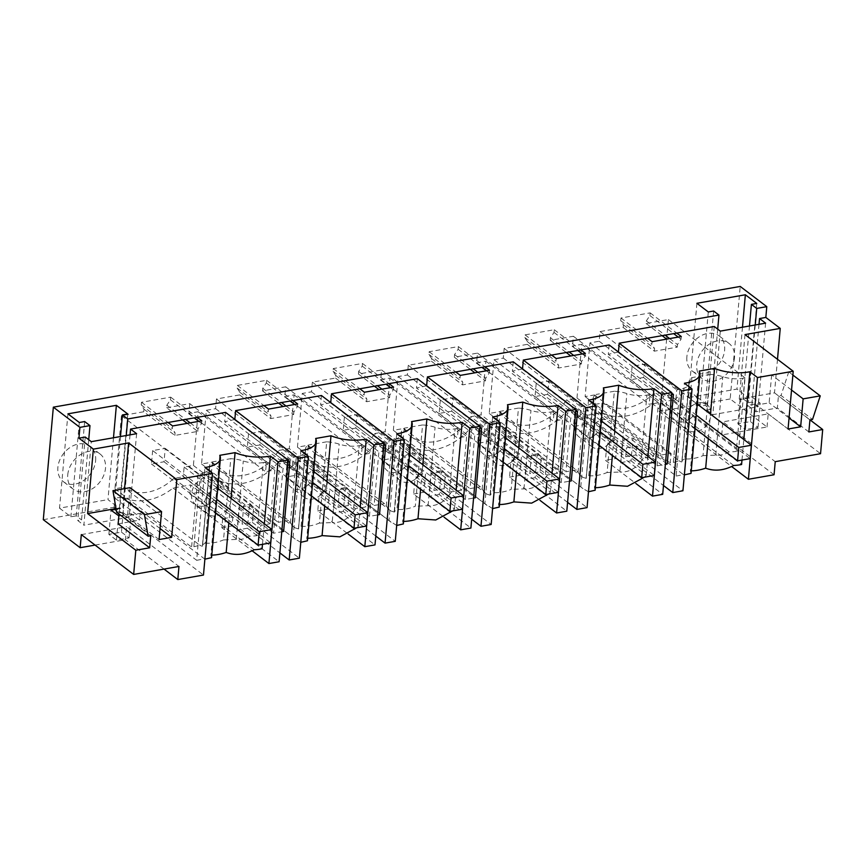 <?xml version="1.0" encoding="UTF-8"?>
<svg xmlns="http://www.w3.org/2000/svg" width="866" height="866" viewBox="0 0 866 866"><rect width="100%" height="100%" fill="white"/><g stroke="black" fill="none" stroke-linecap="round" stroke-linejoin="round"><path stroke-width="0.65" stroke-dasharray="4.33 3.25" d="M210.384 503.189A15.869 12.102 -52.7 0 1 195.413 504.315A15.869 12.102 -52.7 0 1 199.656 480.186A15.869 12.102 -52.7 0 1 214.627 479.06A15.869 12.102 -52.7 0 1 210.384 503.189M202.482 544.833L205.177 543.155L207.808 513.711A15.869 12.102 -52.7 0 1 209.691 492.516A15.869 12.102 -52.7 0 1 212.56 490.004C218.449 486.14 223.612 485.902 228.039 489.29A15.869 12.102 -52.7 0 1 226.156 510.485A15.869 12.102 -52.7 0 1 223.287 513.008A15.869 12.102 127.3 0 1 208.316 514.133L195.413 504.315M214.627 479.06L228.039 489.29L223.525 539.929L236.277 539.442C240.737 539.897 245.175 538.804 249.603 536.151A19.171 7.891 5.1 0 0 256.791 535.632L263.307 462.541L266.457 461.989L265.591 471.678L274.858 470.054L270.062 523.757L260.796 525.381L259.941 535.08L256.791 535.632M228.039 489.29L230.778 458.666L212.43 461.892A22.115 9.104 5.1 0 0 209.529 465.876A22.115 9.104 5.1 0 0 209.572 466.904A19.171 7.891 -174.9 0 1 209.615 467.792A19.171 7.891 -174.9 0 1 200.392 473.594L193.865 546.684L191.602 547.085L198.119 473.994L200.392 473.594M263.307 462.541A19.171 7.891 -174.9 0 1 243.281 460.983A22.115 9.104 5.1 0 0 230.778 458.666M205.177 543.155A47.186 35.982 127.3 0 0 223.525 539.929M212.43 461.892L207.808 513.711A15.869 12.102 127.3 0 0 208.316 514.133M187.208 423.387L197.762 431.409L174.856 435.436L143.734 411.761L121.457 415.68L198.119 473.994M143.734 411.761L143.962 409.185L141.245 404.952L141.483 402.279L170.678 397.148L170.44 399.821L166.867 405.158L166.64 407.745L182.65 419.923M166.64 407.745L189.795 403.675L266.457 461.989M193.865 546.684A19.171 7.891 5.1 0 0 199.483 544.963L123.6 487.244A47.186 35.982 127.3 0 0 173.72 478.443L183.267 476.765L259.941 535.08M199.483 544.963C201.8 546.424 202.828 546.565 202.568 545.364L209.615 467.792M121.457 415.68L114.929 488.77L123.6 487.244M114.929 488.77L191.602 547.085M199.981 492.137L242.112 524.179L243.779 505.441L250.631 504.239L208.5 472.197L201.659 473.399L199.981 492.137L189.914 493.912L190.715 484.938L232.846 516.98L222.649 518.777L262.106 548.784M43.3 519.676L114.28 507.205L115.081 498.231L122.507 496.932A56.03 42.737 127.3 0 0 173.092 488.034L190.715 484.938M774.063 474.763L721.724 434.949L767.027 426.981L730.179 398.955L740.224 286.44M730.179 398.955L659.199 411.437L660 402.463L741.588 464.512M588.469 491.758L582.905 488.554L541.337 456.793L539.994 471.829L529.797 473.626L531.475 454.877L538.316 453.676L496.186 421.634A56.03 42.737 127.3 0 0 501.317 426.494A56.03 42.737 127.3 0 0 568.323 408.958L575.176 407.756L573.498 426.494L583.565 424.73L584.366 415.756L601.989 412.66A56.03 42.737 127.3 0 0 652.574 403.772L660 402.463M496.186 421.634L489.344 422.835L487.666 441.573L477.599 443.349L479.277 424.611L472.435 425.812A56.03 42.737 127.3 0 1 405.418 443.349A56.03 42.737 127.3 0 1 400.287 438.488L393.445 439.69L391.778 458.428L381.711 460.203L383.378 441.465L376.537 442.667A56.03 42.737 127.3 0 1 309.519 460.203A56.03 42.737 127.3 0 1 304.399 455.343L297.547 456.544L295.88 475.282L285.812 477.058L287.48 458.32L280.638 459.521A56.03 42.737 127.3 0 1 213.631 477.058A56.03 42.737 127.3 0 1 208.5 472.197M666.647 339.126L661.873 392.644L653.202 394.171C635.406 409.445 618.692 412.378 603.082 402.982L593.535 404.66L594.401 394.961L585.135 396.596L589.93 342.893L599.196 341.258L600.051 331.57L623.217 327.5L623.444 324.912L620.727 320.691L620.965 318.006L650.16 312.875L649.922 315.56L646.35 320.885L646.112 323.473L668.39 319.554L666.647 339.093M189.795 403.675L188.929 413.363L198.184 411.74L193.399 465.443L184.133 467.066L183.267 476.765M576.983 398.024L581.768 344.322L572.513 345.945L649.175 404.26L658.441 402.636L653.646 456.339L643.232 458.168L566.57 399.854L576.983 398.024L653.646 456.339M643.232 458.168A47.186 35.982 -52.7 0 1 640.981 461.426L646.902 395.123A19.171 7.891 -174.9 0 1 626.865 393.565A22.115 9.104 5.1 0 0 614.362 391.248L611.623 421.883A15.869 12.102 -52.7 0 1 609.74 443.078A15.869 12.102 -52.7 0 1 606.871 445.589A15.869 12.102 -52.7 0 1 591.9 446.715A15.869 12.102 -52.7 0 1 591.391 446.304A15.869 12.102 -52.7 0 1 593.286 425.109L596.014 394.474A22.115 9.104 5.1 0 0 593.113 398.457L586.239 478.378L582.688 477.274L578.055 472.479A47.186 35.982 -52.7 0 1 576.323 469.935L499.65 411.621L489.236 413.45L494.031 359.747L503.298 358.113L504.164 348.424L527.318 344.354L527.546 341.767L524.828 337.545L525.067 334.861L554.262 329.73L554.024 332.414L550.451 337.74L550.224 340.327L573.379 336.257L572.513 345.945M499.65 411.621A47.186 35.982 127.3 0 0 506.675 419.447A47.186 35.982 127.3 0 0 566.57 399.854M394.268 511.124L394.441 512.087L390.891 510.983L386.268 506.188A47.186 35.982 -52.7 0 1 384.526 503.644L307.863 445.319L297.449 447.159L302.245 393.445L311.5 391.822L312.366 382.133L335.521 378.063L335.759 375.476L333.031 371.254L333.269 368.57L362.475 363.439L362.226 366.123L358.654 371.449L358.427 374.036L381.581 369.966L380.715 379.654L457.389 437.969L466.644 436.345L461.859 490.048L451.446 491.877L374.772 433.563L385.186 431.733L461.859 490.048M307.863 445.319A47.186 35.982 127.3 0 0 314.878 453.156A47.186 35.982 127.3 0 0 374.772 433.563M380.715 379.654L389.981 378.031L385.186 431.733M355.547 508.732A47.186 35.982 -52.7 0 1 353.296 511.979L359.206 445.687A19.171 7.891 -174.9 0 1 339.18 444.128A22.115 9.104 5.1 0 0 326.677 441.812L323.938 472.435A15.869 12.102 -52.7 0 1 322.044 493.642A15.869 12.102 -52.7 0 1 319.186 496.153A15.869 12.102 -52.7 0 1 304.215 497.279A15.869 12.102 -52.7 0 1 303.695 496.857A15.869 12.102 -52.7 0 1 305.59 475.661L308.328 445.037A22.115 9.104 5.1 0 0 305.417 449.021L298.554 528.942L295.003 527.827L290.37 523.042A47.186 35.982 -52.7 0 1 288.627 520.488L211.964 462.173L201.551 464.003L206.346 410.3L215.602 408.676L216.468 398.988L239.622 394.918L239.86 392.33L237.143 388.098L237.381 385.424L266.576 380.293L266.338 382.967L262.766 388.304L262.528 390.891L285.683 386.821L284.827 396.509L361.49 454.823L370.756 453.199L365.961 506.902L355.547 508.732L278.884 450.417L289.287 448.588L365.961 506.902M211.964 462.173A47.186 35.982 127.3 0 0 218.979 470.011A47.186 35.982 127.3 0 0 278.884 450.417M284.827 396.509L294.083 394.885L289.287 448.588M490.167 494.28L490.34 495.233L486.789 494.129L482.156 489.333A47.186 35.982 -52.7 0 1 480.424 486.789L403.751 428.475L393.348 430.305L398.133 376.591L407.399 374.967L408.265 365.279L431.42 361.209L431.647 358.621L428.93 354.4L429.168 351.715L458.363 346.584L458.125 349.269L454.553 354.595L454.325 357.182L477.48 353.111L476.614 362.8L553.287 421.114L562.543 419.49L557.747 473.193L547.344 475.023L470.671 416.708L481.085 414.879L557.747 473.193M403.751 428.475A47.186 35.982 127.3 0 0 410.776 436.302A47.186 35.982 127.3 0 0 470.671 416.708M476.614 362.8L485.88 361.176L481.085 414.879M95.628 460.734A22.115 16.865 127.3 0 0 90.151 446.455A22.115 16.865 127.3 0 0 70.319 447.311A22.115 16.865 127.3 0 0 57.881 467.369A22.115 16.865 127.3 0 0 63.37 481.658A22.115 16.865 127.3 0 0 83.19 480.803A22.115 16.865 127.3 0 0 95.628 460.734M686.868 356.824A22.115 16.865 127.3 0 0 692.356 371.113A22.115 16.865 127.3 0 0 712.177 370.258A22.115 16.865 127.3 0 0 724.625 350.189A22.115 16.865 127.3 0 0 719.137 335.911A22.115 16.865 127.3 0 0 699.317 336.766A22.115 16.865 127.3 0 0 686.868 356.824M204.885 559.165L122.507 496.932M254.236 549.748L173.092 488.034M211.78 555.128A56.03 42.737 -52.7 0 1 210.871 555.138L211.553 557.639M219.769 455.332L210.871 555.138M231.006 498.415L228.83 522.837M115.081 498.231L196.658 560.291L204.939 467.521M196.658 560.291A29.487 12.135 5.1 0 0 203.64 558.646M124.531 488.64L122.853 507.379L123.611 507.952L116.12 509.273M121.457 532.146L129.045 537.927L116.455 540.135L108.867 534.365L121.457 532.146L123.611 507.952M129.045 537.927L131.21 513.733L139.556 520.087L118.155 523.843M160.058 528.531L140.151 513.386L139.556 520.087M131.21 513.733L118.869 515.898M116.001 508.58L122.853 507.379M95.076 545.082L125.451 539.745L126.62 526.647L178.97 566.461M81.317 534.614L126.62 526.647M150.738 535.751L119.237 511.795L119.032 514.079M116.629 512.25L119.237 511.795M130.062 487.666L127.562 515.606L140.151 513.386M159.073 539.561L127.562 515.606M127.767 413.98L119.346 508.288L107.969 499.628L113.489 437.763M120.493 436.529L113.998 509.23L119.346 508.288M113.998 509.23L119.313 513.278L126.252 435.522M67.927 413.84L59.516 508.147L107.969 499.628M67.743 474.882A22.115 16.865 -52.7 0 1 80.192 454.812A22.115 16.865 -52.7 0 1 100.012 453.957A22.115 16.865 -52.7 0 1 105.5 468.246A22.115 16.865 -52.7 0 1 93.052 488.305A22.115 16.865 -52.7 0 1 73.231 489.171A22.115 16.865 -52.7 0 1 67.743 474.882M108.867 534.365L111.032 510.171M116.455 540.135L118.62 515.941M136.622 433.693L129.164 517.229L83.861 525.197L91.309 441.66M85.236 437.038L77.788 520.574L83.861 525.197M88.722 439.69L81.556 519.914L77.788 520.574M84.662 421.558L76.251 515.865L81.556 519.914M201.8 420.822L201.561 423.496L197.989 428.832L197.762 431.409M174.856 435.436L175.084 432.859L172.366 428.627L172.605 425.953M287.999 462.163L279.761 463.613L273.548 533.218L281.786 531.778M273.548 533.218L239.384 507.238L249.451 505.473L283.615 531.453M234.838 419.436L224.727 421.753L279.761 463.613M234.794 419.978L288.14 460.56M130.03 434.851L123.091 512.607L119.313 513.278M225.561 412.378L224.727 421.753M321.459 395.524L320.626 404.898L375.66 446.759L369.446 516.363L377.673 514.924M330.736 402.582L320.626 404.898M417.358 378.669L416.514 388.044L471.548 429.904L465.334 499.509L473.572 498.069M426.635 385.727L416.514 388.044M513.246 361.815L512.412 371.189L567.447 413.05L561.233 482.654L569.471 481.215M522.534 368.873L512.412 371.189M609.144 344.96L608.311 354.335L663.345 396.195L657.132 465.811L622.968 439.82L620.944 462.585L662.696 494.334M618.421 352.029L608.311 354.335M714.233 326.493L706.775 410.029L712.848 414.652L758.151 406.684L752.078 402.062L748.3 402.733L742.996 398.685L748.343 397.743L736.955 389.083L688.502 397.602L699.89 406.262L705.238 405.32L710.553 409.369L706.775 410.029M717.708 329.145L710.553 409.369M262.495 544.324L264.336 523.768M123.091 512.607L129.164 517.229M59.516 508.147L70.904 516.807L76.251 515.865M114.28 507.205L203.467 575.046M164.042 569.092L125.451 539.745M143.962 409.185L175.084 432.859M79.315 422.5L70.904 516.807M249.603 536.151L173.72 478.443M184.133 467.066L260.796 525.381M193.399 465.443L270.062 523.757M198.184 411.74L274.858 470.054M188.929 413.363L265.591 471.678M166.867 405.158L185.595 419.404M190.152 422.868L197.989 428.832M170.44 399.821L194.19 417.888M198.747 421.352L201.561 423.496M170.678 397.148L197.242 417.358M141.483 402.279L168.047 422.489M141.245 404.952L172.366 428.627M249.451 505.473L247.427 528.228L237.36 529.992L239.384 507.238M237.36 529.992L279.101 561.753M222.649 518.777L221.848 527.74L252.233 550.852M221.848 527.74L232.045 525.954L232.846 516.98M189.914 493.912L232.045 525.954M300.783 542.322L295.219 539.117L253.651 507.346L252.309 522.393L242.112 524.179M252.309 522.393L299.365 558.191M247.427 528.228L279.891 552.919M593.968 435.771A15.869 12.102 -52.7 0 1 578.997 436.908A15.869 12.102 -52.7 0 1 583.24 412.768A15.869 12.102 -52.7 0 1 598.211 411.642A15.869 12.102 -52.7 0 1 593.968 435.771M593.113 398.457A22.115 9.104 5.1 0 0 593.156 399.486L586.152 477.956L588.761 475.737L593.286 425.109A15.869 12.102 -52.7 0 1 596.144 422.586C602.032 418.722 607.185 418.484 611.623 421.883L607.109 472.511L619.861 472.024L626.865 393.565M614.362 391.248L596.014 394.474M598.211 411.642L611.623 421.883M588.761 475.737A47.186 35.982 127.3 0 0 607.109 472.511M640.981 461.426C635.254 468.928 628.207 472.468 619.861 472.024M576.323 469.935L565.909 471.764L570.705 418.061L579.96 416.427L580.826 406.739L583.976 406.186A19.171 7.891 5.1 0 0 593.199 400.384A19.171 7.891 5.1 0 0 593.156 399.486M504.164 348.424L580.826 406.739M527.318 344.354L558.44 368.028L581.346 364.001L570.791 355.969M550.224 340.327L566.234 352.505M573.379 336.257L650.041 394.571L649.175 404.26M646.902 395.123L650.041 394.571M585.384 353.404L585.145 356.088L581.573 361.414L581.346 364.001M558.44 368.028L558.667 365.441L555.95 361.219L556.188 358.535M603.364 387.914L594.455 487.731A56.03 42.737 127.3 0 0 595.364 487.71M614.589 430.997L612.414 455.419M580.783 486.8L588.523 400.103M594.455 487.731L595.159 490.026M539.994 471.829L587.061 507.628M541.337 456.793A56.03 42.737 -52.7 0 1 538.316 453.676M644.434 477.198L646.231 475.293L606.774 445.286A56.03 42.737 -52.7 0 0 610.454 441L568.323 408.958M646.231 475.293L647.92 456.35M606.774 445.286L605.431 460.333L635.817 483.445M657.132 465.811L665.369 464.36M620.944 462.585L631.011 460.809L633.046 438.055L622.968 439.82M633.046 438.055L667.199 464.035M671.583 394.744L663.345 396.195M618.378 352.57L671.724 393.142M522.479 369.425L575.825 409.997M567.587 502.367L535.112 477.664L537.147 454.91L571.3 480.89M535.112 477.664L525.045 479.439L527.08 456.674L537.147 454.91M561.233 482.654L527.08 456.674M487.666 441.573L529.797 473.626M525.045 479.439L566.797 511.189M472.435 425.812L514.556 457.854A56.03 42.737 -52.7 0 1 510.886 462.141L509.533 477.188L539.919 500.299M509.533 477.188L519.73 475.391L477.599 443.349M489.344 422.835L531.475 454.877M550.451 337.74L569.178 351.986M573.736 355.45L581.573 361.414M554.024 332.414L577.774 350.481M582.331 353.945L585.145 356.088M554.262 329.73L580.826 349.94M525.067 334.861L551.631 355.071M524.828 337.545L555.95 361.219M527.546 341.767L558.667 365.441M575.684 411.599L567.447 413.05M503.298 358.113L579.96 416.427M494.031 359.747L570.705 418.061M489.236 413.45L565.909 471.764M581.768 344.322L658.441 402.636M610.454 441L617.296 439.798L615.629 458.536L605.431 460.333M575.176 407.756L617.296 439.798M573.498 426.494L615.629 458.536M583.565 424.73L625.696 456.772L635.893 454.975L682.949 490.773M631.011 460.809L663.475 485.512M498.069 452.626A15.869 12.102 -52.7 0 1 483.098 453.762A15.869 12.102 -52.7 0 1 487.341 429.623A15.869 12.102 -52.7 0 1 502.312 428.497A15.869 12.102 -52.7 0 1 498.069 452.626M510.972 462.444A15.869 12.102 -52.7 0 1 496.002 463.57A15.869 12.102 -52.7 0 1 495.493 463.158A15.869 12.102 -52.7 0 1 497.387 441.952A15.869 12.102 -52.7 0 1 500.245 439.441C506.134 435.576 511.297 435.338 515.735 438.737A15.869 12.102 -52.7 0 1 513.841 459.933A15.869 12.102 -52.7 0 1 510.972 462.444M500.115 411.328L492.862 492.592A47.186 35.982 127.3 0 0 511.211 489.366L518.463 408.103L500.115 411.328A22.115 9.104 5.1 0 0 497.214 415.312A22.115 9.104 5.1 0 0 497.257 416.34A19.171 7.891 5.1 0 1 497.3 417.239A19.171 7.891 5.1 0 1 488.078 423.041L484.928 423.593L484.062 433.281L474.806 434.916L470.011 488.619L480.424 486.789M497.257 416.34L490.253 494.811L492.862 492.592M502.312 428.497L515.735 438.737M547.344 475.023A47.186 35.982 -52.7 0 1 545.082 478.27L551.003 411.978A19.171 7.891 -174.9 0 1 530.966 410.419A22.115 9.104 5.1 0 0 518.463 408.103M545.082 478.27C539.356 485.783 532.309 489.322 523.962 488.879L511.211 489.366M408.265 365.279L484.928 423.593M431.42 361.209L462.541 384.883L485.447 380.856L474.893 372.824M454.325 357.182L470.335 369.36M477.48 353.111L554.153 411.426L553.287 421.114M551.003 411.978L554.153 411.426M489.485 370.258L489.247 372.932L485.674 378.269L485.447 380.856M462.541 384.883L462.769 382.296L460.052 378.063L460.29 375.389M507.465 404.768L498.556 504.586A56.03 42.737 127.3 0 0 499.465 504.564M518.691 447.852L516.515 472.273M492.581 508.613L484.895 503.655L492.624 416.957M498.556 504.586L499.26 506.881M484.895 503.655L445.438 473.648L444.096 488.684L491.163 524.482M444.096 488.684L433.898 490.481L435.576 471.732L442.418 470.53L400.287 438.488M445.438 473.648A56.03 42.737 -52.7 0 1 442.418 470.53M548.535 494.053L550.332 492.148L510.886 462.141M550.332 492.148L552.021 473.204M426.581 386.268L479.926 426.851M471.689 519.21L439.214 494.518L441.249 471.764L475.402 497.744M439.214 494.518L429.146 496.283L431.181 473.529L441.249 471.764M465.334 499.509L431.181 473.529M391.778 458.428L433.898 490.481M429.146 496.283L470.898 528.043M376.537 442.667L418.668 474.709A56.03 42.737 -52.7 0 1 414.987 478.995L413.645 494.042L444.031 517.154M413.645 494.042L423.831 492.245L381.711 460.203M393.445 439.69L435.576 471.732M454.553 354.595L473.28 368.84M477.837 372.304L485.674 378.269M458.125 349.269L481.886 367.336M486.432 370.8L489.247 372.932M458.363 346.584L484.938 366.794M429.168 351.715L455.733 371.925M428.93 354.4L460.052 378.063M431.647 358.621L462.769 382.296M479.786 428.454L471.548 429.904M407.399 374.967L484.062 433.281M398.133 376.591L474.806 434.916M393.348 430.305L470.011 488.619M485.88 361.176L562.543 419.49M514.556 457.854L521.408 456.653L519.73 475.391M479.277 424.611L521.408 456.653M402.181 469.48A15.869 12.102 -52.7 0 1 387.199 470.617A15.869 12.102 -52.7 0 1 391.443 446.477A15.869 12.102 -52.7 0 1 406.414 445.351A15.869 12.102 -52.7 0 1 402.181 469.48M415.085 479.299A15.869 12.102 -52.7 0 1 400.114 480.424A15.869 12.102 -52.7 0 1 399.594 480.013A15.869 12.102 -52.7 0 1 401.488 458.807A15.869 12.102 -52.7 0 1 404.346 456.295C410.235 452.431 415.399 452.193 419.837 455.592A15.869 12.102 -52.7 0 1 417.942 476.787A15.869 12.102 -52.7 0 1 415.085 479.299M404.216 428.183L396.964 509.446A47.186 35.982 127.3 0 0 415.312 506.22L422.565 424.957L404.216 428.183A22.115 9.104 5.1 0 0 401.315 432.166A22.115 9.104 5.1 0 0 401.369 433.195A19.171 7.891 5.1 0 1 401.402 434.093A19.171 7.891 5.1 0 1 392.179 439.896L389.04 440.448L388.174 450.136L378.907 451.76L374.112 505.473L384.526 503.644M401.369 433.195L394.366 511.654L396.964 509.446M406.414 445.351L419.837 455.592M451.446 491.877A47.186 35.982 -52.7 0 1 449.183 495.125L455.105 428.832A19.171 7.891 -174.9 0 1 435.078 427.274A22.115 9.104 5.1 0 0 422.565 424.957M449.183 495.125C443.457 502.637 436.421 506.177 428.075 505.733L415.312 506.22M312.366 382.133L389.04 440.448M335.521 378.063L366.643 401.727L389.548 397.71L378.994 389.678M358.427 374.036L374.437 386.214M381.581 369.966L458.255 428.28L457.389 437.969M455.105 428.832L458.255 428.28M393.597 387.113L393.359 389.787L389.776 395.123L389.548 397.71M366.643 401.727L366.881 399.15L364.153 394.918L364.391 392.244M411.567 421.623L402.658 521.44A56.03 42.737 127.3 0 0 403.567 521.419M422.803 464.706L420.616 489.128M396.682 525.467L388.996 520.509L396.725 433.812M402.658 521.44L403.361 523.735M388.996 520.509L349.539 490.492L348.197 505.538L395.264 541.337M348.197 505.538L338.011 507.335L339.678 488.586L346.519 487.385L304.399 455.343M349.539 490.492A56.03 42.737 -52.7 0 1 346.519 487.385M452.637 510.908L454.434 509.002L414.987 478.995M454.434 509.002L456.133 490.059M330.693 403.123L384.039 443.706M375.79 536.065L343.326 511.373L345.35 488.619L379.514 514.599M343.326 511.373L333.248 513.137L335.283 490.383L345.35 488.619M369.446 516.363L335.283 490.383M295.88 475.282L338.011 507.335M333.248 513.137L375 544.898M280.638 459.521L322.769 491.563A56.03 42.737 -52.7 0 1 319.089 495.85L317.746 510.897L348.132 533.997M317.746 510.897L327.943 509.1L285.812 477.058M297.547 456.544L339.678 488.586M358.654 371.449L377.392 385.695M381.938 389.159L389.776 395.123M362.226 366.123L385.987 384.19M390.544 387.654L393.359 389.787M362.475 363.439L389.04 383.649M333.269 368.57L359.845 388.78M333.031 371.254L364.153 394.918M335.759 375.476L366.881 399.15M383.887 445.308L375.66 446.759M311.5 391.822L388.174 450.136M302.245 393.445L378.907 451.76M297.449 447.159L374.112 505.473M389.981 378.031L466.644 436.345M418.668 474.709L425.509 473.507L423.831 492.245M383.378 441.465L425.509 473.507M306.283 486.335A15.869 12.102 -52.7 0 1 291.312 487.471A15.869 12.102 -52.7 0 1 295.555 463.332A15.869 12.102 -52.7 0 1 310.526 462.206A15.869 12.102 -52.7 0 1 306.283 486.335M305.417 449.021A22.115 9.104 5.1 0 0 305.471 450.049L298.467 528.509L301.076 526.301L305.59 475.661A15.869 12.102 -52.7 0 1 308.458 473.15C314.336 469.285 319.5 469.047 323.938 472.435L319.424 523.075L332.176 522.588L339.18 444.128M326.677 441.812L308.328 445.037M310.526 462.206L323.938 472.435M301.076 526.301A47.186 35.982 127.3 0 0 319.424 523.075M353.296 511.979C347.558 519.492 340.522 523.032 332.176 522.588M288.627 520.488L278.224 522.328L283.009 468.614L292.275 466.99L293.141 457.302L296.28 456.75A19.171 7.891 5.1 0 0 305.514 450.948A19.171 7.891 5.1 0 0 305.471 450.049M216.468 398.988L293.141 457.302M239.622 394.918L270.755 418.581L293.65 414.565L283.095 406.533M262.528 390.891L278.549 403.069M285.683 386.821L362.356 445.135L361.49 454.823M359.206 445.687L362.356 445.135M297.698 403.967L297.46 406.641L293.888 411.978L293.65 414.565M270.755 418.581L270.982 416.005L268.265 411.772L268.503 409.098M315.668 438.477L306.759 538.284A56.03 42.737 127.3 0 0 307.668 538.273M326.904 481.561L324.728 505.982M293.098 537.364L300.827 450.666M306.759 538.284L307.462 540.59M253.651 507.346A56.03 42.737 -52.7 0 1 250.631 504.239M356.738 527.762L358.546 525.857L319.089 495.85M358.546 525.857L360.234 506.913M201.659 473.399L243.779 505.441M262.766 388.304L281.493 402.549M286.051 406.013L293.888 411.978M266.338 382.967L290.088 401.045M294.646 404.509L297.46 406.641M266.576 380.293L293.141 400.503M237.381 385.424L263.946 405.634M237.143 388.098L268.265 411.772M239.86 392.33L270.982 416.005M215.602 408.676L292.275 466.99M206.346 410.3L283.009 468.614M201.551 464.003L278.224 522.328M294.083 394.885L370.756 453.199M322.769 491.563L329.61 490.362L327.943 509.1M287.48 458.32L329.61 490.362M689.866 418.928A15.869 12.102 -52.7 0 1 674.895 420.053A15.869 12.102 -52.7 0 1 679.139 395.914A15.869 12.102 -52.7 0 1 694.11 394.788A15.869 12.102 -52.7 0 1 689.866 418.928M692.042 405.732A15.869 12.102 -52.7 0 1 707.013 404.606A15.869 12.102 -52.7 0 1 707.522 405.028A15.869 12.102 -52.7 0 1 705.638 426.224A15.869 12.102 -52.7 0 1 702.77 428.735A15.869 12.102 -52.7 0 1 687.799 429.872A15.869 12.102 -52.7 0 1 687.29 429.449A15.869 12.102 -52.7 0 1 689.174 408.254L692.042 405.732M691.912 377.619L684.66 458.883A47.186 35.982 127.3 0 0 703.008 455.657L710.261 374.393L691.912 377.619A22.115 9.104 5.1 0 0 689 381.614A22.115 9.104 5.1 0 0 689.055 382.642A19.171 7.891 5.1 0 1 689.098 383.53A19.171 7.891 5.1 0 1 679.875 389.332L676.725 389.884L675.859 399.572L666.593 401.207L661.808 454.91L671.063 453.275L670.197 462.974L673.347 462.422A19.171 7.891 5.1 0 0 678.966 460.701L603.082 402.982M684.66 458.883L681.964 460.571M703.008 455.657L715.76 455.17C720.209 455.635 724.647 454.542 729.085 451.89A19.171 7.891 5.1 0 0 736.273 451.359L742.79 378.269A19.171 7.891 -174.9 0 1 722.764 376.71A22.115 9.104 5.1 0 0 710.261 374.393M729.085 451.89L653.202 394.171M678.966 460.701C681.282 462.163 682.311 462.292 682.051 461.102L689.098 383.53M600.051 331.57L676.725 389.884M623.217 327.5L654.339 351.174L677.244 347.147L666.69 339.115M646.112 323.473L662.133 335.651M668.39 319.554L745.063 377.868L738.536 450.959L736.273 451.359M742.79 378.269L745.063 377.868M661.873 392.644L738.536 450.959M599.196 341.258L675.859 399.572M589.93 342.893L666.593 401.207M585.135 396.596L661.808 454.91M594.401 394.961L671.063 453.275M593.535 404.66L670.197 462.974M777.495 359.293L774.496 392.85L739.261 399.042L740.019 399.627L752.608 397.407L760.196 403.188L747.607 405.396L755.964 411.751L777.354 407.994L778.426 395.946L781.035 395.481L812.535 419.447M745.009 334.59L739.261 399.042M808.855 431.95L777.354 407.994M774.496 392.85L810.035 419.88M767.027 426.981L768.196 413.894L722.894 421.861L775.232 461.675M721.724 434.949L722.894 421.861M741.978 460.062L743.818 439.495M708.312 438.564L710.488 414.143M699.252 371.07L690.354 470.877A56.03 42.737 127.3 0 0 691.263 470.866M809.937 419.902L778.426 395.946M792.877 375.054L788.742 371.904L771.638 374.913L769.138 402.842L756.559 405.061L755.964 411.751M791.535 390.046L771.638 374.913M789.045 417.986L769.138 402.842M681.282 336.549L681.044 339.234L677.472 344.56L677.244 347.147M654.339 351.174L654.566 348.587L651.849 344.365L652.087 341.68M584.366 415.756L626.497 447.798L636.694 446.012L676.14 476.019L684.421 383.248M676.14 476.019A29.487 12.135 5.1 0 0 683.122 474.373L601.989 412.66M690.354 470.877L691.036 473.366M684.367 474.904L683.122 474.373M720.306 331.115L712.848 414.652M713.649 311.013L705.238 405.32M708.301 311.955L699.89 406.262M696.913 303.295L688.502 397.602M742.476 327.218L736.955 389.083M734.487 357.701A22.115 16.865 -52.7 0 1 722.049 377.76A22.115 16.865 -52.7 0 1 702.218 378.626A22.115 16.865 -52.7 0 1 696.74 364.337A22.115 16.865 -52.7 0 1 709.178 344.267A22.115 16.865 -52.7 0 1 728.999 343.412A22.115 16.865 -52.7 0 1 734.487 357.701M756.754 303.436L748.343 397.743M749.48 325.984L742.996 398.685M755.249 324.977L748.3 402.733M759.017 324.306L752.078 402.062M788.742 371.904L781.035 395.481M765.609 323.159L758.151 406.684M768.196 413.894L820.546 453.708M659.199 411.437L731.716 466.59M733.718 465.486L652.574 403.772M623.444 324.912L654.566 348.587M620.727 320.691L651.849 344.365M740.019 399.627L737.864 423.82L750.443 421.601L752.608 397.407M750.443 421.601L758.031 427.382L745.453 429.59L747.607 405.396M758.031 427.382L760.196 403.188M737.864 423.82L745.453 429.59M788.06 429.016L756.559 405.061M646.35 320.885L665.077 335.131M669.635 338.595L677.472 344.56M649.922 315.56L673.672 333.627M678.23 337.09L681.044 339.234M650.16 312.875L676.725 333.085M620.965 318.006L647.53 338.216M625.696 456.772L626.497 447.798M636.694 446.012L635.893 454.975M632.126 366.329L630.924 379.709L643.514 377.5L644.705 364.11L632.126 366.329L696.232 415.095M643.514 377.5L750.162 458.623M644.705 364.11L697.217 404.054M630.924 379.709L695.041 428.475M536.227 383.183L535.026 396.563L547.615 394.355L548.806 380.964L536.227 383.183L600.344 431.95M547.615 394.355L654.263 475.477M548.806 380.964L601.329 420.908M535.026 396.563L599.142 445.33M440.329 400.027L439.138 413.418L451.716 411.209L452.918 397.819L440.329 400.027L504.445 448.794M451.716 411.209L558.375 492.332M452.918 397.819L505.43 437.763M439.138 413.418L503.243 462.184M344.43 416.882L343.239 430.272L355.818 428.064L357.019 414.673L344.43 416.882L408.546 465.648M355.818 428.064L462.476 509.186M357.019 414.673L409.531 454.618M343.239 430.272L407.356 479.039M248.531 433.736L247.34 447.127L259.93 444.918L261.121 431.528L248.531 433.736L312.648 482.503M259.93 444.918L366.578 526.041M261.121 431.528L313.633 471.472M247.34 447.127L311.457 495.893M152.643 450.591L151.442 463.981L164.031 461.773L165.222 448.382L152.643 450.591L216.749 499.357M164.031 461.773L270.679 542.885M165.222 448.382L217.734 488.327M151.442 463.981L215.558 512.748M236.277 539.442L243.281 460.983M202.568 545.364L209.572 466.904M578.055 472.479L583.976 406.186M523.962 488.879L530.966 410.419M482.156 489.333L488.078 423.041M428.075 505.733L435.078 427.274M386.268 506.188L392.179 439.896M290.37 523.042L296.28 456.75M682.051 461.102L689.055 382.642M715.76 455.17L722.764 376.71M673.347 462.422L679.875 389.332M202.471 544.866L209.529 465.876M73.231 489.171L63.37 481.658M100.012 453.957L90.151 446.455M591.9 446.715L578.997 436.908M582.688 477.274L506.675 419.447M586.239 478.378L593.199 400.384M582.905 488.554L501.317 426.494M496.002 463.57L483.098 453.762M490.167 494.302L497.214 415.312M486.789 494.129L410.776 436.302M490.34 495.233L497.3 417.239M487.006 505.408L405.418 443.349M400.114 480.424L387.199 470.617M394.268 511.156L401.315 432.166M390.891 510.983L314.878 453.156M394.441 512.087L401.402 434.093M391.118 522.263L309.519 460.203M304.215 497.279L291.312 487.471M295.003 527.838L218.979 470.011M298.554 528.942L305.514 450.948M295.219 539.117L213.631 477.058M707.013 404.606L694.11 394.788M687.799 429.872L674.895 420.053M681.953 460.604L689 381.614M728.999 343.412L719.137 335.911M702.218 378.626L692.356 371.113"/><path stroke-width="1.3" d="M182.65 419.923L187.208 423.387M133.656 574.429L81.317 534.614L80.148 547.702L43.3 519.676L53.346 407.161L79.91 427.371L78.947 438.153L93.366 449.118L128.612 442.927L176.805 479.591L212.549 473.301L203.467 575.046L177.801 579.56L178.97 566.461L133.656 574.429L135.821 550.235L149.666 547.799L118.155 523.843L119.032 514.079M777.495 359.293L780.244 328.398L765.825 317.432L766.789 306.651L740.224 286.44L53.346 407.161M228.83 522.837L226.188 552.454C235.065 555.734 244.418 554.835 254.236 549.748A29.487 12.135 5.1 0 0 262.106 548.784L262.495 544.324M226.188 552.454A56.03 42.737 -52.7 0 1 211.78 555.128M212.549 473.301L204.939 467.521A29.487 12.135 5.1 0 0 220.408 458.385L211.553 557.639L204.885 559.165M264.336 523.768L270.387 456.014A29.487 12.135 -174.9 0 1 235.087 452.637L231.006 498.415M235.087 452.637L219.769 455.332A29.487 12.135 5.1 0 1 220.408 458.385M270.387 456.014L277.997 461.805L268.915 563.539L279.101 561.753L288.183 460.008L277.997 461.805M197.242 417.358L168.047 422.489L172.605 425.953L201.8 420.822L197.242 417.358L225.561 412.378L288.183 460.008M168.047 422.489L130.549 429.081L136.622 433.693L91.309 441.66L85.236 437.038L78.947 438.153M128.612 442.927L124.531 488.64M149.666 547.799L150.738 535.751L148.129 536.216L144.46 514.631L161.563 511.633L159.073 539.561L171.652 537.353L160.058 528.531M171.652 537.353L176.805 479.591M118.869 515.898L111.032 510.171L116.12 509.273M93.366 449.118L87.618 513.57L116.001 508.58M87.618 513.57L135.821 550.235M80.148 547.702L95.076 545.082M161.563 511.633L130.062 487.666L112.959 490.676L116.629 512.25L148.129 536.216M144.46 514.631L112.959 490.676M120.493 436.529L122.42 414.922L127.767 413.98L116.38 405.32L113.489 437.763M122.42 414.922L127.735 418.971L126.252 435.522M116.38 405.32L67.927 413.84L79.315 422.5L84.662 421.558L89.977 425.607L88.722 439.69M89.977 425.607L79.91 427.371M281.786 531.778L283.615 531.453L289.829 461.838L287.999 462.163M288.14 460.56L289.829 461.838M766.789 306.651L756.722 308.426L751.407 304.377L756.754 303.436L745.366 294.776L696.913 303.295L708.301 311.955L713.649 311.013L718.964 315.062L127.735 418.971M130.549 429.081L130.03 434.851M307.462 540.59L316.306 441.53A29.487 12.135 -174.9 0 0 315.668 438.477L330.985 435.793C342.341 440.123 354.097 441.249 366.275 439.159L373.885 444.951L384.082 443.165L321.459 395.524L235.628 410.614L234.838 419.436M403.361 523.735L412.205 424.676A29.487 12.135 -174.9 0 0 411.567 421.623L426.884 418.938C438.228 423.268 449.995 424.394 462.173 422.305L469.783 428.096L479.981 426.31L417.358 378.669L331.526 393.759L330.736 402.582M499.26 506.881L508.104 407.821A29.487 12.135 -174.9 0 0 507.465 404.768L522.783 402.084C534.127 406.414 545.894 407.54 558.072 405.45L565.682 411.242L575.879 409.456L513.246 361.815L427.425 376.905L426.635 385.727M595.159 490.026L603.992 390.967A29.487 12.135 -174.9 0 0 603.364 387.914L618.681 385.229C630.026 389.559 641.793 390.685 653.971 388.607L661.581 394.387L671.767 392.601L609.144 344.96L523.313 360.05L522.534 368.873M765.825 317.432L759.536 318.536L765.609 323.159L720.306 331.115L714.233 326.493L619.212 343.196L618.421 352.029M718.964 315.062L717.708 329.145M177.801 579.56L164.042 569.092M185.595 419.404L190.152 422.868M194.19 417.888L198.747 421.352M252.233 550.852L268.915 563.539M279.891 552.919L289.179 559.977L299.365 558.191L308.448 456.458L298.25 458.244L235.628 410.614M566.234 352.505L570.791 355.969M551.631 355.071L556.188 358.535L585.384 353.404L580.826 349.94M523.313 360.05L585.946 407.68L596.133 405.894L587.061 507.628L576.864 509.425L585.946 407.68M603.992 390.967A29.487 12.135 -174.9 0 1 588.523 400.103L596.133 405.894M595.364 487.71A56.03 42.737 127.3 0 0 609.772 485.036L612.414 455.419M618.681 385.229L614.589 430.997M595.148 490.232L588.469 491.758M644.434 477.198L627.536 486.281L609.772 485.036M647.92 456.35L653.971 388.607M635.817 483.445L652.499 496.131L662.696 494.334L671.767 392.601M661.581 394.387L652.499 496.131M665.369 464.36L667.199 464.035L673.412 394.431L671.583 394.744M671.724 393.142L673.412 394.431M575.825 409.997L577.514 411.285L571.3 480.89L569.471 481.215M567.587 502.367L576.864 509.425M539.919 500.299L556.6 512.986L566.797 511.189L575.879 409.456M569.178 351.986L573.736 355.45M577.774 350.481L582.331 353.945M577.514 411.285L575.684 411.599M663.475 485.512L672.763 492.57L682.949 490.773L692.031 389.04L681.834 390.826L619.212 343.196M470.335 369.36L474.893 372.824M455.733 371.925L460.29 375.389L489.485 370.258L484.938 366.794M427.425 376.905L490.048 424.535L500.245 422.749L491.163 524.482L480.966 526.279L490.048 424.535M508.104 407.821A29.487 12.135 -174.9 0 1 492.635 416.957L500.245 422.749M499.465 504.564A56.03 42.737 127.3 0 0 513.874 501.89L516.515 472.273M522.783 402.084L518.691 447.852M499.249 507.086L492.581 508.613M548.535 494.053L531.648 503.135L513.874 501.89M552.021 473.204L558.072 405.45M565.682 411.242L556.6 512.986M479.926 426.851L481.615 428.129L475.402 497.744L473.572 498.069M471.689 519.21L480.966 526.279M444.031 517.154L460.701 529.84L470.898 528.043L479.981 426.31M473.28 368.84L477.837 372.304M481.886 367.336L486.432 370.8M481.615 428.129L479.786 428.454M374.437 386.214L378.994 389.678M359.845 388.78L364.391 392.244L393.597 387.113L389.04 383.649M331.526 393.759L394.149 441.389L404.346 439.603L395.264 541.337L385.067 543.123L394.149 441.389M412.205 424.676A29.487 12.135 -174.9 0 1 396.736 433.812L404.346 439.603M403.567 521.419A56.03 42.737 127.3 0 0 417.975 518.745L420.616 489.128M426.884 418.938L422.803 464.706M403.35 523.93L396.682 525.467M452.637 510.908L435.75 519.99L417.975 518.745M456.133 490.059L462.173 422.305M469.783 428.096L460.701 529.84M384.039 443.706L385.727 444.983L379.514 514.599L377.673 514.924M375.79 536.065L385.067 543.123M348.132 533.997L364.813 546.684L375 544.898L384.082 443.165M377.392 385.695L381.938 389.159M385.987 384.19L390.544 387.654M385.727 444.983L383.887 445.308M278.549 403.069L283.095 406.533M263.946 405.634L268.503 409.098L297.698 403.967L293.141 400.503M316.306 441.53A29.487 12.135 -174.9 0 1 300.838 450.666L308.448 456.458M307.668 538.273A56.03 42.737 127.3 0 0 322.076 535.599L324.728 505.982M330.985 435.793L326.904 481.561M307.452 540.785L300.783 542.322M356.738 527.762L339.851 536.844L322.076 535.599M360.234 506.913L366.275 439.159M373.885 444.951L364.813 546.684M289.179 559.977L298.25 458.244M281.493 402.549L286.051 406.013M290.088 401.045L294.646 404.509M662.133 335.651L666.69 339.115M780.244 328.398L745.009 334.59L793.213 371.254L757.479 377.533L748.397 479.277L774.063 474.763L775.232 461.675L820.546 453.708L822.7 429.514L808.855 431.95L809.937 419.902L812.535 419.447L820.243 395.87L803.139 398.869L800.649 426.808L788.06 429.016L793.213 371.254M810.035 419.88L822.7 429.514M691.263 470.866A56.03 42.737 127.3 0 0 705.671 468.181C714.547 471.461 723.9 470.563 733.718 465.486A29.487 12.135 5.1 0 0 741.588 464.512L741.978 460.062M743.818 439.495L749.869 371.752L757.479 377.533M710.488 414.143L714.569 368.375A29.487 12.135 5.1 0 0 749.869 371.752M705.671 468.181L708.312 438.564M714.569 368.375L699.252 371.07A29.487 12.135 5.1 0 1 699.89 374.112A29.487 12.135 5.1 0 1 684.421 383.248L692.031 389.04M803.139 398.869L791.535 390.046M820.243 395.87L792.877 375.054M800.649 426.808L789.045 417.986M647.53 338.216L652.087 341.68L681.282 336.549L676.725 333.085M699.89 374.112L691.036 473.366L684.367 474.904M745.366 294.776L742.476 327.218M751.407 304.377L749.48 325.984M756.722 308.426L755.249 324.977M759.536 318.536L759.017 324.306M731.716 466.59L748.397 479.277M665.077 335.131L669.635 338.595M673.672 333.627L678.23 337.09M672.763 492.57L681.834 390.826M697.217 404.054L751.363 445.232L738.774 447.451L737.583 460.831L750.162 458.623L751.363 445.232M695.041 428.475L737.583 460.831M696.232 415.095L738.774 447.451M601.329 420.908L655.465 462.087L642.875 464.295L641.684 477.686L654.263 475.477L655.465 462.087M599.142 445.33L641.684 477.686M600.344 431.95L642.875 464.295M505.43 437.763L559.566 478.941L546.976 481.15L545.786 494.54L558.375 492.332L559.566 478.941M503.243 462.184L545.786 494.54M504.445 448.794L546.976 481.15M409.531 454.618L463.667 495.796L451.089 498.004L449.887 511.395L462.476 509.186L463.667 495.796M407.356 479.039L449.887 511.395M408.546 465.648L451.089 498.004M313.633 471.472L367.769 512.65L355.19 514.859L353.988 528.249L366.578 526.041L367.769 512.65M311.457 495.893L353.988 528.249M312.648 482.503L355.19 514.859M217.734 488.327L271.881 529.505L259.291 531.713L258.1 545.104L270.679 542.885L271.881 529.505M215.558 512.748L258.1 545.104M216.749 499.357L259.291 531.713"/></g></svg>

